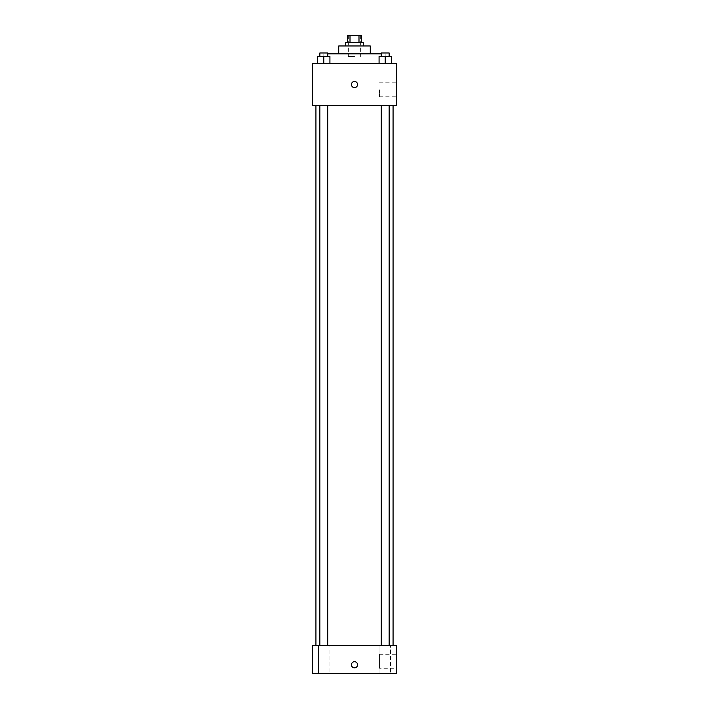 <?xml version="1.0" encoding="UTF-8"?>
<svg xmlns="http://www.w3.org/2000/svg" width="709" height="709" viewBox="0 0 709 709"><rect width="100%" height="100%" fill="white"/><g stroke="black" fill="none" stroke-linecap="round" stroke-linejoin="round"><path stroke-width="0.53" stroke-dasharray="3.54 2.66" d="M354.5 56.49L348.367 56.49L354.5 56.49M354.5 35.45L348.367 35.45L354.5 35.45M358.993 42.46L358.993 35.45L361.51 35.45L361.51 42.46L350.007 42.46L361.51 42.46M358.993 35.45L347.49 35.45L347.49 42.46L350.007 42.46L347.49 42.46M363.265 42.46L345.735 42.46M345.735 45.97L363.265 45.97L345.735 45.97M350.007 42.46L350.007 35.45M370.275 45.97L338.725 45.97M338.725 53.857L370.275 53.857L338.725 53.857M381.274 53.857L327.726 53.857M323.827 63.5L385.173 63.5L323.827 63.5L323.827 53.857M317.65 63.5L329.924 63.5L317.65 63.5L329.924 63.5L317.65 63.5L329.924 63.5L323.791 63.5L323.791 56.49L317.65 56.49L327.726 56.49L317.65 56.49L317.65 63.5L323.791 63.5L317.65 63.5L317.65 56.49L317.65 63.5L329.924 63.5L323.791 63.5L323.791 56.49L329.924 56.49L319.848 56.49L329.924 56.49L329.924 63.5L329.924 56.49M379.076 63.5L391.35 63.5L379.076 63.5L391.35 63.5L379.076 63.5L391.35 63.5L385.209 63.5L385.209 56.49L379.076 56.49L389.152 56.49L379.076 56.49L379.076 63.5L385.209 63.5L379.076 63.5L379.076 56.49L379.076 63.5L391.35 63.5L385.209 63.5L385.209 56.49L391.35 56.49L381.274 56.49L391.35 56.49L391.35 63.5L391.35 56.49M396.57 63.5L312.43 63.5L312.43 105.57L396.57 105.57L396.57 63.5M312.43 84.531L312.43 87.606L312.43 84.531M354.5 105.57L315.93 105.57L354.5 105.57M385.209 105.57L389.152 105.57L385.209 105.57M323.791 105.57L319.848 105.57L323.791 105.57M396.57 89.795L396.57 96.805L396.57 89.795M354.5 81.464A3.066 3.066 0 0 0 351.841 86.073A3.066 3.066 0 0 0 357.159 86.073A3.066 3.066 0 0 0 354.5 81.464A3.066 3.066 0 0 0 351.841 86.073A3.066 3.066 0 0 0 357.159 86.073A3.066 3.066 0 0 0 354.5 81.464M354.5 87.606A3.066 3.066 0 0 1 351.841 82.997A3.066 3.066 0 0 1 357.159 82.997A3.066 3.066 0 0 1 354.5 87.606M379.492 89.795L379.492 96.805L379.492 89.795M354.5 645.5L315.93 645.5L354.5 645.5M385.209 645.5L390.473 645.5L385.209 645.5M323.791 645.5L318.527 645.5L323.791 645.5M396.57 645.5L312.43 645.5L312.43 673.55L396.57 673.55L396.57 645.5M354.5 661.719A3.066 3.066 0 0 0 351.841 666.318A3.066 3.066 0 0 0 357.159 666.318A3.066 3.066 0 0 0 354.5 661.719A3.066 3.066 0 0 0 351.841 666.318A3.066 3.066 0 0 0 357.159 666.318A3.066 3.066 0 0 0 354.5 661.719M312.43 667.851L312.43 661.719L312.43 667.851M396.57 668.295L396.57 654.265L396.57 668.295L379.492 668.295L379.492 654.265L379.492 668.295M390.473 673.55L379.953 673.55L390.473 673.55L379.953 673.55L390.473 673.55L390.473 645.5L390.473 673.55M329.047 673.55L318.527 673.55L329.047 673.55L318.527 673.55L329.047 673.55L329.047 645.5L329.047 673.55M354.5 667.851A3.066 3.066 0 0 1 351.841 663.252A3.066 3.066 0 0 1 357.159 663.252A3.066 3.066 0 0 1 354.5 667.851M381.274 56.49L381.274 52.98L389.152 52.98L381.274 52.98L389.152 52.98L389.152 56.49M385.209 63.5L385.209 56.49M319.848 56.49L319.848 52.98L327.726 52.98L319.848 52.98L327.726 52.98L327.726 56.49M323.791 63.5L323.791 56.49M348.367 35.45L348.367 56.49M360.633 35.45L360.633 56.49M385.173 63.5L385.173 53.857M379.492 96.805L396.57 96.805M379.492 82.785L396.57 82.785M327.726 645.5L327.726 105.57M319.848 645.5L319.848 105.57M389.152 645.5L389.152 105.57M381.274 645.5L381.274 105.57M318.527 673.55L318.527 645.5L318.527 673.55M379.953 673.55L379.953 645.5L379.953 673.55M379.492 654.265L396.57 654.265"/><path stroke-width="1.06" d="M350.007 42.46L350.007 35.45L347.49 35.45L347.49 42.46M350.007 35.45L361.51 35.45L361.51 42.46M358.993 42.46L358.993 35.45M345.735 45.97L345.735 42.46L363.265 42.46L363.265 45.97M338.725 53.857L338.725 45.97L370.275 45.97L370.275 53.857M327.726 53.857L381.274 53.857M312.43 63.5L396.57 63.5L396.57 105.57L312.43 105.57L312.43 63.5M354.5 87.606A3.066 3.066 0 0 1 351.841 82.997A3.066 3.066 0 0 1 357.159 82.997A3.066 3.066 0 0 1 354.5 87.606M312.43 645.5L396.57 645.5L396.57 673.55L312.43 673.55L312.43 645.5M354.5 667.851A3.066 3.066 0 0 1 351.841 663.252A3.066 3.066 0 0 1 357.159 663.252A3.066 3.066 0 0 1 354.5 667.851M379.076 63.5L379.076 56.49L391.35 56.49L391.35 63.5L391.35 56.49M385.209 63.5L385.209 56.49M389.152 56.49L389.152 52.98L381.274 52.98L381.274 56.49M317.65 63.5L317.65 56.49L329.924 56.49L329.924 63.5L329.924 56.49M323.791 63.5L323.791 56.49M327.726 56.49L327.726 52.98L319.848 52.98L319.848 56.49M393.07 645.5L393.07 105.57M315.93 645.5L315.93 105.57M381.274 105.57L381.274 645.5M389.152 105.57L389.152 645.5M327.726 645.5L327.726 105.57M319.848 645.5L319.848 105.57"/></g></svg>

